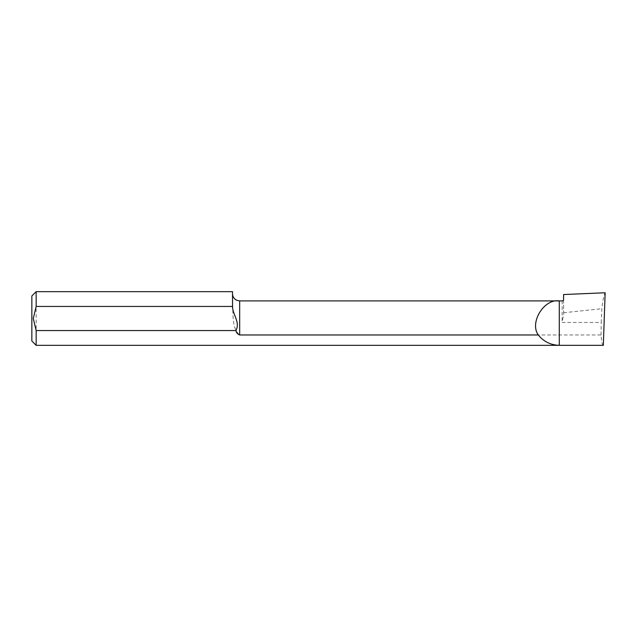 <?xml version="1.0" encoding="UTF-8"?>
<svg xmlns="http://www.w3.org/2000/svg" width="637" height="637" viewBox="0 0 637 637"><rect width="100%" height="100%" fill="white"/><g stroke="black" fill="none" stroke-linecap="round" stroke-linejoin="round"><path stroke-width="0.48" stroke-dasharray="3.19 2.39" d="M31.85 295.966L31.85 341.034M36.15 345.334L36.15 291.666M563.586 294.541L563.586 314.137L562.153 322.457L601.232 322.457L601.854 308.706C602.793 300.346 603.892 295.027 605.15 292.765M563.586 299.47L563.586 314.137M559.286 345.334L559.286 300.903M563.586 312.759L601.854 308.706M603.327 345.334C602.276 345.119 601.527 341.663 601.081 334.966L239.671 334.966C231.342 328.413 233.357 311.843 232.505 302.575L232.505 291.666M232.505 302.575L232.505 293.737L232.505 302.575M601.081 334.966L601.232 322.457M562.153 300.903L562.153 322.457M239.671 300.903L239.671 334.966"/><path stroke-width="0.96" d="M36.15 345.334L31.85 341.034L31.85 295.966L36.15 291.666L36.15 306.437L33.283 318.5L36.15 330.563L36.15 345.334L603.327 345.334L605.15 292.765L563.586 294.541L563.586 299.47A1.433 1.433 0 0 1 562.153 300.903L559.286 300.903L559.286 345.334C550.702 345.071 543.703 341.615 538.273 334.966L239.671 334.966L239.671 300.903L236.725 300.266C234.042 298.912 232.632 296.738 232.505 293.737M36.15 306.437L232.545 306.437C232.449 314.567 240.571 322.266 235.865 330.563C236.375 332.705 237.641 334.17 239.671 334.966M235.865 330.563L36.15 330.563M36.15 291.666L232.505 291.666L232.545 306.437M239.671 300.903L559.286 300.903C544.117 298.482 529.307 322.497 538.273 334.966"/></g></svg>
